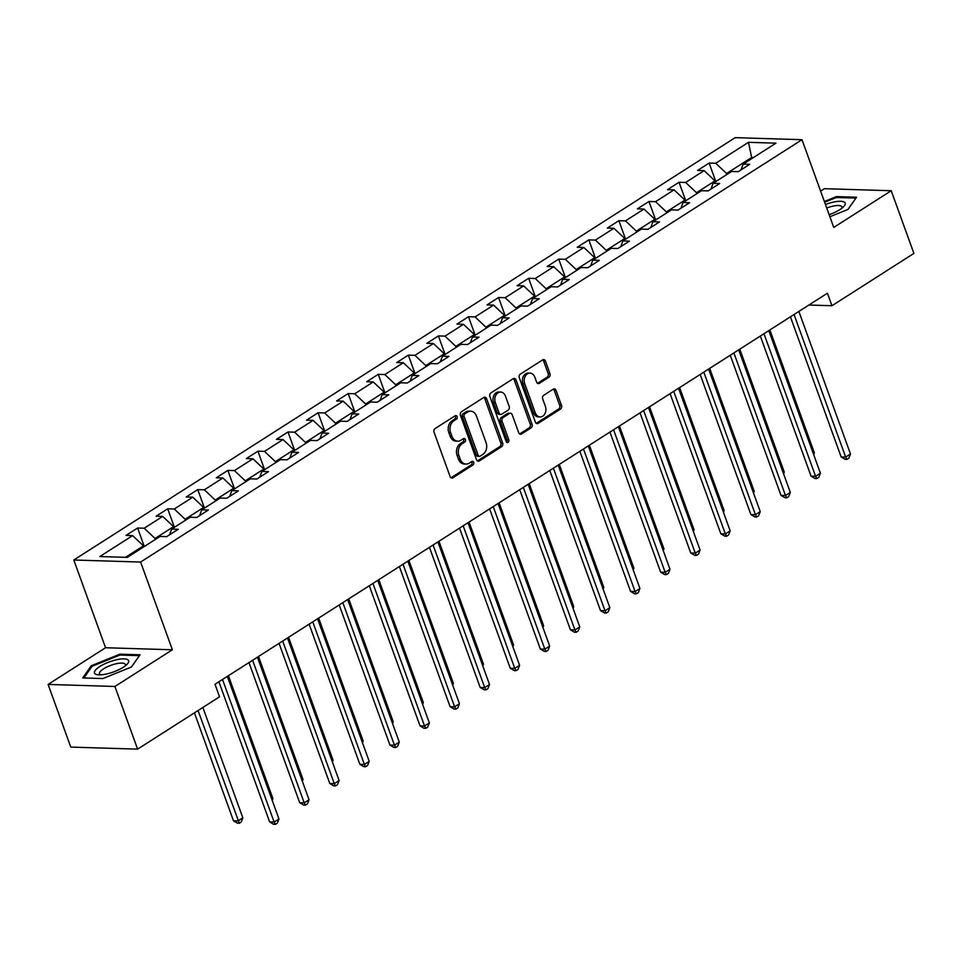 <?xml version="1.0" encoding="UTF-8"?>
<svg xmlns="http://www.w3.org/2000/svg" width="962" height="962" viewBox="0 0 962 962"><rect width="100%" height="100%" fill="white"/><g stroke="black" fill="none" stroke-linecap="round" stroke-linejoin="round"><path stroke-width="1.44" d="M457.13 416.63A1.924 1.467 91.8 0 0 455.182 415.752L435.064 428.595A2.742 2.092 91.8 0 0 434.066 432.263L450.096 476.551A2.742 2.092 91.8 0 0 451.912 478.078A2.742 2.092 91.8 0 0 452.886 477.801L472.991 464.959A1.924 1.467 91.8 0 0 471.741 461.507L469.143 463.179A8.778 6.686 91.8 0 1 466.029 464.069A8.778 6.686 91.8 0 1 460.233 459.163L458.898 455.483A8.778 6.686 91.8 0 1 462.109 443.735L464.706 442.075A1.924 1.467 91.8 0 0 463.456 438.624L460.858 440.295A8.778 6.686 91.8 0 1 457.744 441.185A8.778 6.686 91.8 0 1 451.948 436.291L450.613 432.599A8.778 6.686 91.8 0 1 453.823 420.851L456.421 419.192A1.924 1.467 91.8 0 0 457.13 416.63M457.744 441.185L455.94 441.137A8.778 6.686 91.8 0 1 450.144 436.231L448.809 432.539A8.778 6.686 91.8 0 1 452.02 420.803L454.617 419.143A1.924 1.467 91.8 0 0 454.918 415.909M451.01 477.777A2.742 2.092 91.8 0 0 451.07 477.741L471.188 464.899A1.924 1.467 91.8 0 0 471.488 461.676M466.029 464.069L464.213 464.009A8.778 6.686 91.8 0 1 458.429 459.114L457.094 455.423A8.778 6.686 91.8 0 1 460.305 443.686L462.902 442.015A1.924 1.467 91.8 0 0 463.203 438.792M548.941 377.224A2.742 2.092 91.8 0 0 549.951 373.557L545.454 361.135A2.742 2.092 91.8 0 0 543.638 359.596A2.742 2.092 91.8 0 0 542.664 359.884L520.334 374.146A2.742 2.092 91.8 0 0 519.336 377.813L535.365 422.102A2.742 2.092 91.8 0 0 537.169 423.629A2.742 2.092 91.8 0 0 538.143 423.352L560.485 409.09A2.742 2.092 91.8 0 0 561.483 405.423L556.048 390.404A2.742 2.092 91.8 0 0 554.244 388.876A2.742 2.092 91.8 0 0 553.27 389.153L543.71 395.262A2.742 2.092 91.8 0 0 542.7 398.929L545.394 406.373A7.335 5.592 91.8 0 1 540.115 416.931A7.335 5.592 91.8 0 1 535.269 412.842L524.723 383.682A7.335 5.592 91.8 0 1 530.002 373.124A7.335 5.592 91.8 0 1 534.848 377.212L536.604 382.082A2.742 2.092 91.8 0 0 538.407 383.61A2.742 2.092 91.8 0 0 539.393 383.333L548.941 377.224L547.137 377.164A2.742 2.092 91.8 0 0 548.148 373.496L543.65 361.075A2.742 2.092 91.8 0 0 542.724 359.836M833.753 227.429L891.221 190.741L913.9 253.403L831.95 305.736L827.416 293.206L215.007 684.271L219.552 696.801L137.602 749.133L114.911 686.471L172.378 649.783L140.62 562.048L801.995 139.694L833.753 227.429M486.592 398.725A2.742 2.092 91.8 0 0 484.776 397.186A2.742 2.092 91.8 0 0 483.802 397.462L461.471 411.724A2.742 2.092 91.8 0 0 460.473 415.404L476.503 459.68A2.742 2.092 91.8 0 0 478.306 461.219A2.742 2.092 91.8 0 0 479.28 460.942L501.623 446.681A2.742 2.092 91.8 0 0 502.621 443.001L486.592 398.725L484.788 398.665A2.742 2.092 91.8 0 0 483.874 397.426M490.897 392.941L513.239 378.667A2.742 2.092 91.8 0 1 514.213 378.391A2.742 2.092 91.8 0 1 516.017 379.93L532.046 424.218A2.742 2.092 91.8 0 1 531.048 427.886L521.488 433.982A2.742 2.092 91.8 0 1 520.514 434.259A2.742 2.092 91.8 0 1 518.71 432.732L512.205 414.766A2.742 2.092 91.8 0 0 510.401 413.239A2.742 2.092 91.8 0 0 509.427 413.516L503.078 417.568A2.742 2.092 91.8 0 0 502.08 421.236L508.85 439.935A1.924 1.467 91.8 0 1 506.204 441.63L489.898 396.609A2.742 2.092 91.8 0 1 490.897 392.941M140.62 562.048L73.797 560.004L735.184 137.65L801.995 139.694M715.824 181.553L709.126 163.047L697.558 170.442L704.148 170.635L685.641 182.455L679.052 182.263L667.484 189.646L674.073 189.851L655.567 201.671L648.965 201.467L637.397 208.85L643.987 209.055L625.48 220.875L618.891 220.683L607.323 228.066L613.912 228.271L595.406 240.091L588.816 239.887L577.236 247.27L583.838 247.475L565.319 259.295L558.73 259.091L547.162 266.486L553.751 266.69L535.245 278.511L528.655 278.307L517.075 285.69L523.677 285.894L505.158 297.715L498.569 297.511L487 304.906L493.59 305.098L475.084 316.919L468.494 316.726L456.926 324.11L463.516 324.314L444.997 336.135L438.407 335.93L426.839 343.314L433.429 343.518L414.923 355.339L408.333 355.134L396.765 362.53L403.355 362.734L384.836 374.555L378.246 374.35L366.678 381.734L373.268 381.938L354.762 393.759L348.172 393.554L336.604 400.95L343.193 401.142L324.675 412.963L318.085 412.77L306.517 420.153L313.107 420.358L294.6 432.178L288.011 431.974L276.443 439.357L283.032 439.562L264.514 451.382L257.924 451.178L246.356 458.573L252.946 458.778L234.439 470.598L227.85 470.394L216.282 477.777L222.871 477.982L204.353 489.802L197.763 489.598L186.195 496.993L192.785 497.186L174.278 509.006L167.689 508.814L156.121 516.197L162.71 516.402L144.204 528.222L137.602 528.018L126.034 535.401L132.624 535.606L99.844 556.541L127.297 557.383L160.077 536.447L166.666 536.652L178.235 529.268L171.645 529.064L169.54 534.824M709.126 163.047L715.728 163.251L748.496 142.316L775.949 143.158L743.169 164.093L749.759 164.298L738.191 171.681L731.601 171.476L713.095 183.297L719.684 183.501L708.116 190.897L701.526 190.692L683.008 202.513L689.598 202.717L678.03 210.101L671.44 209.896L652.933 221.717L659.523 221.921L647.955 229.305L641.365 229.112L622.847 240.933L629.437 241.125L617.869 248.521L611.279 248.316L592.772 260.137L599.362 260.341L587.794 267.725L581.204 267.52L562.686 279.341L569.276 279.545L557.707 286.941L551.118 286.736L532.611 298.557L539.201 298.761L527.633 306.144L521.043 305.94L502.525 317.761L509.114 317.965L497.546 325.348L490.957 325.156L472.45 336.977L479.04 337.169L467.472 344.564L460.882 344.36L442.364 356.18L448.965 356.385L437.385 363.768L430.796 363.564L412.289 375.384L418.879 375.589L407.311 382.984L400.721 382.78L382.203 394.6L388.804 394.805L377.224 402.188L370.635 401.984L352.128 413.804L358.718 414.009L347.15 421.392L340.56 421.2L322.042 433.02L328.643 433.225L317.075 440.608L310.473 440.404L291.967 452.224L298.557 452.429L286.989 459.812L280.399 459.62L261.892 471.44L268.482 471.633L256.914 479.028L250.312 478.823L231.806 490.644L238.396 490.848L226.828 498.232L220.238 498.027L201.731 509.848L208.321 510.052L196.753 517.448L190.151 517.243L171.645 529.064M696.849 193.675L696.5 192.713L715.006 180.892L715.355 181.854M715.006 180.892L704.148 170.635M696.5 192.713L685.641 182.455M713.095 183.297L710.978 189.057M666.762 212.879L666.413 211.917L684.92 200.096L685.281 201.058M684.92 200.096L674.073 189.851M666.413 211.917L655.567 201.671M683.008 202.513L680.904 208.273M636.688 232.095L636.339 231.12L654.845 219.3L655.194 220.274M654.845 219.3L643.987 209.055M636.339 231.12L625.48 220.875M652.933 221.717L650.817 227.477M606.601 251.298L606.252 250.336L624.771 238.516L625.12 239.478M624.771 238.516L613.912 228.271M606.252 250.336L595.406 240.091M622.847 240.933L620.743 246.693M576.527 270.514L576.178 269.54L594.684 257.72L595.033 258.694M594.684 257.72L583.838 247.475M576.178 269.54L565.319 259.295M592.772 260.137L590.656 265.897M546.44 289.718L546.091 288.756L564.61 276.936L564.959 277.898M564.61 276.936L553.751 266.69M546.091 288.756L535.245 278.511M562.686 279.341L560.581 285.101M516.366 308.934L516.017 307.96L534.523 296.14L534.872 297.114M534.523 296.14L523.677 285.894M516.017 307.96L505.158 297.715M532.611 298.557L530.495 304.317M486.279 328.138L485.93 327.176L504.449 315.356L504.797 316.318M504.449 315.356L493.59 305.098M485.93 327.176L475.084 316.919M502.525 317.761L500.42 323.521M456.204 347.342L455.856 346.38L474.362 334.56L474.711 335.522M474.362 334.56L463.516 324.314M455.856 346.38L444.997 336.135M472.45 336.977L470.334 342.737M426.118 366.558L425.769 365.584L444.288 353.763L444.636 354.737M444.288 353.763L433.429 343.518M425.769 365.584L414.923 355.339M442.364 356.18L440.259 361.94M396.043 385.762L395.695 384.8L414.201 372.979L414.55 373.941M414.201 372.979L403.355 362.734M395.695 384.8L384.836 374.555M412.289 375.384L410.173 381.144M365.957 404.978L365.608 404.004L384.127 392.183L384.475 393.157M384.127 392.183L373.268 381.938M365.608 404.004L354.762 393.759M382.203 394.6L380.098 400.36M335.882 424.182L335.534 423.22L354.04 411.399L354.389 412.361M354.04 411.399L343.193 401.142M335.534 423.22L324.675 412.963M352.128 413.804L350.012 419.564M305.808 443.386L305.447 442.424L323.966 430.603L324.314 431.565M323.966 430.603L313.107 420.358M305.447 442.424L294.6 432.178M322.042 433.02L319.937 438.78M275.721 462.602L275.373 461.628L293.879 449.807L294.228 450.781M293.879 449.807L283.032 439.562M275.373 461.628L264.514 451.382M291.967 452.224L289.851 457.984M245.647 481.806L245.286 480.844L263.804 469.023L264.153 469.985M263.804 469.023L252.946 458.778M245.286 480.844L234.439 470.598M261.892 471.44L259.776 477.188M215.56 501.022L215.211 500.048L233.718 488.227L234.067 489.201M233.718 488.227L222.871 477.982M215.211 500.048L204.353 489.802M231.806 490.644L229.702 496.404M185.486 520.226L185.137 519.264L203.643 507.443L203.992 508.405M203.643 507.443L192.785 497.186M185.137 519.264L174.278 509.006M201.731 509.848L199.615 515.608M155.399 539.429L155.05 538.467L173.557 526.647L173.918 527.609M173.557 526.647L162.71 516.402M155.05 538.467L144.204 528.222M125.517 557.323L143.482 545.851L143.831 546.825M143.482 545.851L132.624 535.606M172.378 649.783L105.555 647.739L48.1 684.427L114.911 686.471M48.1 684.427L70.779 747.089L137.602 749.133M891.221 190.741L824.398 188.684L820.61 191.113M105.555 647.739L73.797 560.004M808.898 305.026L831.95 305.736M751.995 158.465L751.647 157.491L726.575 173.497L726.923 174.471M753.426 157.552L751.647 157.491L748.496 142.316M726.575 173.497L715.728 163.251M743.169 164.093L741.065 169.853M144.3 546.524L137.602 528.018M174.387 527.308L167.689 508.814M204.461 508.104L197.763 489.598M234.548 488.9L227.85 470.394M264.622 469.684L257.924 451.178M294.709 450.481L288.011 431.974M324.783 431.265L318.085 412.77M354.87 412.061L348.172 393.554M384.944 392.845L378.246 374.35M415.031 373.641L408.333 355.134M445.105 354.437L438.407 335.93M475.192 335.221L468.494 316.726M505.266 316.017L498.569 297.511M535.353 296.801L528.655 278.307M565.428 277.597L558.73 259.091M595.502 258.393L588.816 239.887M625.589 239.177L618.891 220.683M655.663 219.973L648.965 201.467M685.75 200.757L679.052 182.263M131.517 666.979L140.067 654.785L119.937 654.172L91.27 665.752L82.732 677.933L102.85 678.559L131.517 666.979M829.881 216.751L848.039 209.415L856.589 197.222L836.471 196.609L824.362 201.491M91.667 666.846L91.27 665.752M120.262 655.062L119.937 654.172M836.796 197.499L836.471 196.609M477.417 460.918A2.742 2.092 91.8 0 0 477.477 460.882L499.807 446.621A2.742 2.092 91.8 0 0 500.817 442.953L484.788 398.665M464.802 413.84A1.924 1.467 91.8 0 0 464.093 416.414L478.174 455.291A1.924 1.467 91.8 0 0 480.122 456.168L482.864 454.413A8.778 6.686 91.8 0 0 486.075 442.664L476.455 416.101A8.778 6.686 91.8 0 0 470.658 411.195A8.778 6.686 91.8 0 0 467.544 412.097L464.802 413.84L462.999 413.792A1.924 1.467 91.8 0 0 462.289 416.354L464.093 416.414M479.437 456.361L477.633 456.301A1.924 1.467 91.8 0 1 476.37 455.23L462.289 416.354M470.658 411.195L468.855 411.135A8.778 6.686 91.8 0 0 465.74 412.037L467.544 412.097M462.999 413.792L465.74 412.037M519.624 433.97A2.742 2.092 91.8 0 0 519.684 433.934L529.244 427.825A2.742 2.092 91.8 0 0 530.242 424.158L514.213 379.87A2.742 2.092 91.8 0 0 513.299 378.631M510.401 413.239L508.585 413.179A2.742 2.092 91.8 0 0 507.611 413.468L501.274 417.508A2.742 2.092 91.8 0 0 500.276 421.188L507.046 439.887L508.85 439.935M506.577 442.267A1.924 1.467 91.8 0 0 507.046 439.887M505.459 396.14A7.335 5.592 91.8 0 0 500.625 392.039A7.335 5.592 91.8 0 0 495.334 402.597L499.05 412.878A2.742 2.092 91.8 0 0 500.865 414.406A2.742 2.092 91.8 0 0 501.839 414.129L508.176 410.077A2.742 2.092 91.8 0 0 509.175 406.409L505.459 396.14M500.625 392.039L498.809 391.979A7.335 5.592 91.8 0 0 493.53 402.549L495.334 402.597M500.865 414.406L499.05 414.345A2.742 2.092 91.8 0 1 497.246 412.818L493.53 402.549M537.517 383.309A2.742 2.092 91.8 0 0 537.578 383.273L547.137 377.164M530.002 373.124L528.198 373.064A7.335 5.592 91.8 0 0 522.919 383.634L524.723 383.682M540.115 416.931L538.311 416.883A7.335 5.592 91.8 0 1 533.465 412.782L522.919 383.634M536.279 423.328A2.742 2.092 91.8 0 0 536.339 423.292L558.669 409.03A2.742 2.092 91.8 0 0 559.68 405.363L554.244 390.356A2.742 2.092 91.8 0 0 553.33 389.117M194.42 712.854L233.501 820.814L238.023 820.947L242.845 817.868L202.874 707.455M198.052 710.533L239.297 823.244L237.482 823.183L233.501 820.814M242.845 817.868L241.221 822.005L239.297 823.244M218.903 681.793L269.625 821.921L274.134 822.053L222.523 679.473M278.956 818.975L277.333 823.111L275.409 824.35L274.134 822.053L278.956 818.975L227.345 676.394M275.409 824.35L273.605 824.29L269.625 821.921M128.295 660.112A18.158 5.423 -19.9 0 0 107.672 662.553A18.158 5.423 -19.9 0 0 94.853 673.616A18.158 5.423 -19.9 0 0 98.232 674.819A18.158 5.423 -19.9 0 0 126.924 664.441A18.158 5.423 -19.9 0 0 128.295 660.112M125.06 666.029A13.745 4.101 -19.9 0 0 125.325 664.465A13.745 4.101 -19.9 0 0 125.06 664.033A13.745 4.101 -19.9 0 0 110.221 665.584A13.745 4.101 -19.9 0 0 99.483 673.833A13.745 4.101 -19.9 0 0 99.747 674.266A13.745 4.101 -19.9 0 0 100.685 674.843M83.874 677.969L92.075 666.269L119.853 655.05L139.358 655.651L131.373 667.039M829.136 214.682A18.158 5.423 -19.9 0 0 839.838 209.656A18.158 5.423 -19.9 0 0 843.446 206.866A18.158 5.423 -19.9 0 0 841.978 201.395A18.158 5.423 -19.9 0 0 825.456 204.497M855.915 198.184L847.895 209.475M824.638 202.236L836.387 197.487L855.879 198.088M841.582 208.453A13.745 4.101 -19.9 0 0 841.858 206.902A13.745 4.101 -19.9 0 0 826.731 208.02M271.849 799.338L272.919 798.664L228.415 675.709M272.919 798.664L272.234 800.408M301.936 780.134L303.006 779.448L258.501 656.505M303.006 779.448L302.321 781.204M248.978 662.577L299.699 802.705L304.22 802.849L252.609 660.269M309.042 799.771L307.419 803.907L305.483 805.134L304.22 802.849L309.042 799.771L257.419 657.19M305.483 805.134L303.679 805.086L299.699 802.705M279.064 643.374L329.786 783.501L334.295 783.633L282.684 641.053M339.117 780.555L337.494 784.703L335.57 785.93L334.295 783.633L339.117 780.555L287.506 637.974M335.57 785.93L333.766 785.87L329.786 783.501M332.01 760.93L333.08 760.245L288.576 637.301M333.08 760.245L332.395 761.988M362.097 741.714L363.167 741.029L318.65 618.085M363.167 741.029L362.482 742.784M392.171 722.51L393.242 721.825L348.737 598.881M393.242 721.825L392.556 723.568M309.139 624.17L359.86 764.285L364.382 764.429L312.77 621.849M369.204 761.351L367.58 765.487L365.644 766.726L364.382 764.429L369.204 761.351L317.58 618.77M365.644 766.726L363.84 766.666L359.86 764.285M339.213 604.954L389.947 745.081L394.456 745.213L342.845 602.645M399.278 742.135L397.655 746.284L395.731 747.51L394.456 745.213L399.278 742.135L347.667 599.567M395.731 747.51L393.927 747.462L389.947 745.081M369.3 585.75L420.021 725.865L424.543 726.009L372.931 583.429M429.353 722.931L427.741 727.068L425.805 728.306L424.543 726.009L429.353 722.931L377.741 580.351M425.805 728.306L424.001 728.246L420.021 725.865M422.258 703.294L423.328 702.621L378.812 579.665M423.328 702.621L422.643 704.364M399.374 566.534L450.108 706.661L454.617 706.805L403.006 564.225M459.439 703.727L457.816 707.864L455.892 709.09L454.617 706.805L459.439 703.727L407.828 561.147M455.892 709.09L454.088 709.042L450.108 706.661M452.332 684.09L453.403 683.405L408.898 560.461M453.403 683.405L452.717 685.16M429.461 547.33L480.182 687.457L484.704 687.589L433.08 545.009M489.514 684.511L487.902 688.648L485.966 689.886L484.704 687.589L489.514 684.511L437.902 541.931M485.966 689.886L484.163 689.826L480.182 687.457M482.407 664.886L483.477 664.201L438.973 541.257M483.477 664.201L482.804 665.944M459.535 528.126L510.269 668.241L514.778 668.386L463.167 525.805M519.6 665.307L517.977 669.444L516.053 670.67L514.778 668.386L519.6 665.307L467.989 522.727M516.053 670.67L514.249 670.622L510.269 668.241M512.493 645.67L513.564 644.985L469.059 522.041M513.564 644.985L512.878 646.741M489.622 508.91L540.343 649.037L544.853 649.17L493.241 506.601M549.675 646.091L548.063 650.24L546.127 651.466L544.853 649.17L549.675 646.091L498.063 503.523M546.127 651.466L544.324 651.406L540.343 649.037M542.568 626.466L543.638 625.781L499.134 502.837M543.638 625.781L542.953 627.525M519.696 489.706L570.43 629.821L574.939 629.966L523.328 487.385M579.761 626.887L578.138 631.024L576.214 632.262L574.939 629.966L579.761 626.887L528.15 484.307M576.214 632.262L574.41 632.202L570.43 629.821M572.655 607.25L573.725 606.577L529.22 483.621M573.725 606.577L573.039 608.321M549.783 470.49L600.504 610.617L605.014 610.75L553.403 468.181M609.836 607.671L608.224 611.82L606.288 613.047L605.014 610.75L609.836 607.671L558.225 465.103M606.288 613.047L604.485 612.998L600.504 610.617M602.729 588.047L603.799 587.361L559.295 464.418M603.799 587.361L603.114 589.117M579.858 451.286L630.579 591.414L635.1 591.546L583.489 448.965M639.922 588.467L638.299 592.604L636.375 593.843L635.1 591.546L639.922 588.467L588.311 445.887M636.375 593.843L634.559 593.782L630.579 591.414M632.816 568.843L633.886 568.157L589.381 445.202M633.886 568.157L633.2 569.901M609.944 432.07L660.666 572.198L665.175 572.342L613.564 429.761M669.997 569.263L668.374 573.4L666.45 574.627L665.175 572.342L669.997 569.263L618.386 426.683M666.45 574.627L664.646 574.579L660.666 572.198M662.89 549.627L663.96 548.941L619.456 425.998M663.96 548.941L663.275 550.697M640.019 412.866L690.74 552.994L695.261 553.126L643.65 410.546M700.083 550.048L698.46 554.196L696.536 555.423L695.261 553.126L700.083 550.048L648.472 407.467M696.536 555.423L694.72 555.363L690.74 552.994M692.977 530.423L694.047 529.737L649.542 406.794M694.047 529.737L693.361 531.481M670.105 393.662L720.827 533.778L725.336 533.922L673.725 391.342M730.158 530.844L728.535 534.98L726.611 536.219L725.336 533.922L730.158 530.844L678.547 388.263M726.611 536.219L724.807 536.159L720.827 533.778M723.051 511.207L724.121 510.521L679.617 387.578M724.121 510.521L723.436 512.277M700.18 374.446L750.901 514.574L755.423 514.706L703.811 372.138M760.245 511.628L758.621 515.776L756.697 517.003L755.423 514.706L760.245 511.628L708.633 369.059M756.697 517.003L754.881 516.955L750.901 514.574M753.138 492.003L754.208 491.317L709.703 368.374M754.208 491.317L753.523 493.073M730.266 355.243L780.988 495.37L785.497 495.502L733.886 352.922M790.319 492.424L788.696 496.56L786.772 497.799L785.497 495.502L790.319 492.424L738.708 349.843M786.772 497.799L784.968 497.739L780.988 495.37M783.212 472.787L784.283 472.114L739.778 349.158M784.283 472.114L783.597 473.857M760.341 336.027L811.062 476.154L815.584 476.298L763.972 333.718M820.406 473.22L818.782 477.356L816.846 478.583L815.584 476.298L820.406 473.22L768.794 330.639M816.846 478.583L815.042 478.535L811.062 476.154M813.299 453.583L814.369 452.898L769.865 329.954M814.369 452.898L813.684 454.653M790.427 316.823L841.149 456.95L845.658 457.082L794.047 314.502M850.48 454.004L848.857 458.152L846.933 459.379L845.658 457.082L850.48 454.004L798.869 311.423M846.933 459.379L845.129 459.319L841.149 456.95M452.02 420.803L453.823 420.851M448.809 432.539L450.613 432.599M450.144 436.231L451.948 436.291M462.902 442.015L464.706 442.075M460.305 443.686L462.109 443.735M457.094 455.423L458.898 455.483M458.429 459.114L460.233 459.163M471.188 464.899L472.991 464.959M451.07 477.741L452.886 477.801M454.617 419.143L456.421 419.192M500.817 442.953L502.621 443.001M499.807 446.621L501.623 446.681M477.477 460.882L479.28 460.942M476.37 455.23L478.174 455.291M514.213 379.87L516.017 379.93M530.242 424.158L532.046 424.218M529.244 427.825L531.048 427.886M519.684 433.934L521.488 433.982M507.611 413.468L509.427 413.516M501.274 417.508L503.078 417.568M500.276 421.188L502.08 421.236M497.246 412.818L499.05 412.878M537.578 383.273L539.393 383.333M533.465 412.782L535.269 412.842M554.244 390.356L556.048 390.404M559.68 405.363L561.483 405.423M558.669 409.03L560.485 409.09M536.339 423.292L538.143 423.352M543.65 361.075L545.454 361.135M548.148 373.496L549.951 373.557"/></g></svg>
